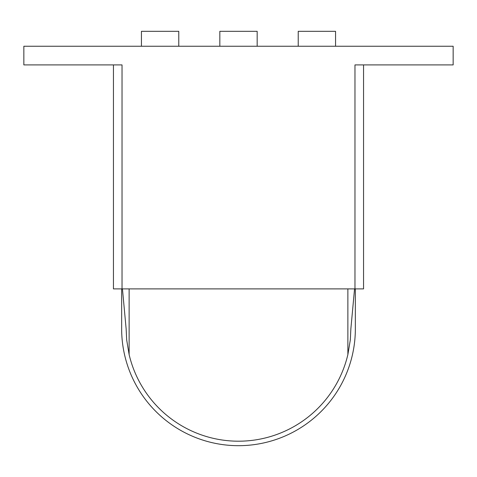 <?xml version="1.0" encoding="UTF-8"?>
<svg xmlns="http://www.w3.org/2000/svg" width="477" height="477" viewBox="0 0 477 477"><rect width="100%" height="100%" fill="white"/><g stroke="black" fill="none" stroke-linecap="round" stroke-linejoin="round"><path stroke-width="0.72" d="M298.226 46.251L298.226 31.315L335.558 31.315L335.558 46.251M219.837 46.251L219.837 31.315L257.163 31.315L257.163 46.251M141.442 46.251L141.442 31.315L178.774 31.315L178.774 46.251M113.443 288.895L113.443 64.914L113.443 288.895L363.557 288.895L363.557 64.914L363.557 288.895M354.971 288.895L354.971 64.914L453.15 64.914L453.15 46.251L23.85 46.251L23.85 64.914L122.029 64.914L122.029 288.895M122.446 288.895L126.137 328.838L126.685 339.952L129.124 354.572A112.363 112.363 0 0 0 347.876 354.572L347.876 288.895M347.876 354.572L350.315 339.952L350.863 328.838L354.554 288.895M355.347 288.895L355.347 328.838A116.847 116.847 0 0 1 238.5 445.685A116.847 116.847 0 0 1 121.653 328.838L121.653 288.895M129.124 288.895L129.124 354.572"/></g></svg>
